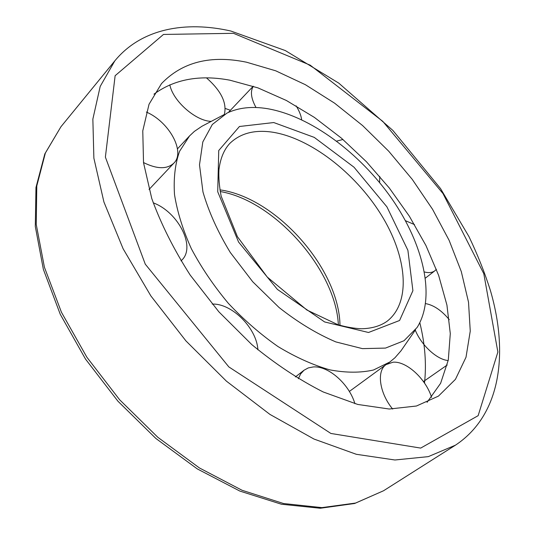 <?xml version="1.0" encoding="UTF-8"?>
<svg xmlns="http://www.w3.org/2000/svg" width="535" height="535" viewBox="0 0 535 535"><rect width="100%" height="100%" fill="white"/><g stroke="black" fill="none" stroke-linecap="round" stroke-linejoin="round"><path stroke-width="0.8" d="M267.5 108.692C310.287 116.041 359.821 152.916 391.747 198.605C423.546 244.241 436.085 297.36 417.113 327.474L403.992 340.741L385.514 348.084L362.416 348.633L335.86 341.918C316.907 333.86 297.975 322.391 279.063 307.505L252.714 281.744L230.311 252.5C217.812 231.929 208.697 211.753 202.972 191.971L199.495 164.807L202.818 141.935L212.328 124.474L227.074 113.045C238.63 107.595 252.099 106.151 267.5 108.692M349.95 390.991L349.308 391.386M415.508 329.794L400.996 350.813L394.964 357.741L389.908 361.968L373.497 370.006C360.577 372.928 346.038 372.888 329.881 369.872C313.075 365.077 295.808 357.32 278.086 346.613C260.512 334.342 243.933 319.917 228.351 303.338C213.766 285.877 201.434 267.687 191.37 248.762C182.87 229.883 177.245 211.813 174.504 194.546C173.454 178.148 175.159 163.71 179.613 151.231L189.564 135.903L194.372 131.396L201.976 126.24L224.586 114.356M246.508 62.2L275.732 70.814L305.391 84.704L334.609 103.181L362.61 125.571L388.698 151.184L412.217 179.332L432.554 209.292L449.112 240.315L461.297 271.579L468.52 302.181L470.252 331.111L466.005 357.24L455.445 379.335L438.439 396.121L416.451 406.011L389.273 409.028L357.775 404.453L323.227 391.974C299.159 379.81 275.358 364.021 251.804 344.6L218.828 311.778L190.206 275.097C173.761 249.384 160.948 223.851 151.759 198.498L143.527 162.7L142.771 130.881L149.031 104.265L161.49 83.62C182.328 61.973 210.67 54.831 246.508 62.2M153.946 94.167C174.443 79.2 199.756 74.539 229.883 80.19L257.93 87.874L286.359 100.473L314.373 117.399L341.29 138.037L366.475 161.791L389.346 188.059L409.355 216.207L425.967 245.572L438.667 275.458L446.932 305.084L450.289 333.586L448.297 360.008L440.619 383.301L427.057 402.347M225.302 108.485L230.411 110.284M419.828 322.732C425.031 343.898 426.589 364.007 424.496 383.073M405.43 220.701L414.531 224.593M436.386 269.279L434.942 270.723C432.347 272.683 428.849 273.104 424.442 271.987M425.592 303.606C433.691 305.084 441.582 310.434 449.266 319.662M448.196 360.53C437.055 359.747 421.312 345.269 415.274 330.135M392.657 409.054C379.348 392.998 376.433 370.902 386.103 364.582L393.051 362.202C406.413 360.978 425.806 378.753 431.591 397.338M349.348 391.453L386.103 364.582M298.349 378.76L300.637 373.905L304.034 370.227L308.247 367.933L313.176 366.95C328.41 365.619 349.101 383.956 354.926 403.698M212.194 304.087L212.489 304.081C232.083 303.405 256.72 328.303 257.91 349.823M153.197 202.818C178.456 212.087 196.298 247.451 181.525 260.364L180.99 260.859M146.343 112.049C169.053 121.666 185.658 151.853 173.908 163.095C167.107 169.394 156.969 169.214 143.507 162.553M206.543 77.923C221.196 90.863 227.128 103.048 224.332 114.49M211.251 121.371C195.83 121.131 172.972 101.088 169.816 84.824M296.102 105.85C299.192 110.758 301.058 115.393 301.686 119.76M256.011 107.528C251.035 98.393 250.133 91.304 253.302 86.269M379.743 176.396L379.616 182.582M336.635 141.12L342.982 139.488M273.753 122.548L314.259 137.388L354.003 167.201L386.919 206.851L407.897 250.306L412.906 290.692L399.578 320.492L368.508 332.489L324.625 321.95L277.404 289.408L238.57 242.041L217.712 191.731L218.741 150.516L239.453 126.494L273.753 122.548M272.101 132.118C309.859 137.803 354.705 172.437 380.78 214.12C406.874 255.71 411.749 301.994 387.18 321.187C380.579 325.949 372.026 328.477 361.533 328.771C354.217 328.457 346.346 327.106 337.926 324.718L306.903 310.026L267.212 277.016L237.413 236.677L221.162 196.164C219.276 186.387 218.534 177.607 218.935 169.822C220.306 158.607 223.897 149.84 229.722 143.514C240.195 133.369 254.319 129.57 272.101 132.118M219.918 189.865C276.08 197.482 339.177 268.684 339.992 325.347M233.474 33.317L310.206 65.17L382.759 121.325L442.993 193.55L483.794 273.679L497.878 352.043L478.143 415.675L420.691 448.089L330.884 433.457L228.833 366.91L145.273 264.17L105.382 157.13L115.132 75.709L163.476 34.441L233.474 33.317M114.844 60.829C141.454 28.469 185.518 20.771 230.839 31.023L285.329 50.571L338.782 83.132L392.844 130.406L440.519 188.567L468.941 236.564C477.534 254.506 484.683 272.489 490.401 290.505C508.645 352.899 501.121 414.939 455.459 445.167L428.294 456.636L394.924 459.993L356.323 454.295L313.985 439.048L269.894 414.378L226.392 381.134L185.946 340.922L150.883 295.935L123.11 248.748L103.924 202.009L93.872 158.153L92.856 119.144L100.199 86.423L114.844 60.829L60.937 126.755L45.361 153.057L36.788 185.946L36.246 224.486L44.412 267.239L61.451 312.266L86.897 357.253L119.599 399.719L157.825 437.289L199.428 467.951L242.081 490.281L283.543 503.529L321.869 507.621L355.548 503.06L383.528 490.769L354.665 503.488L320.258 508.25L281.477 504.237L239.861 491.077L197.275 468.901L155.879 438.473L117.921 401.203L85.486 359.045L60.254 314.292L43.362 269.352L35.297 226.445L35.972 187.471L44.833 153.879L60.937 126.755M338.367 324.859C335.793 269.807 274.549 200.705 220.213 191.53M189.564 135.903L177.466 148.857M389.908 361.968L387.614 363.639M455.459 445.167L383.528 490.769M434.942 270.723L425.419 278.093M447.213 364.997L423.446 381.562M304.034 370.227L295.367 376.948M181.525 260.364L180.997 260.873M173.908 163.095L149.051 189.47M253.215 86.242L228.378 112.43"/></g></svg>
